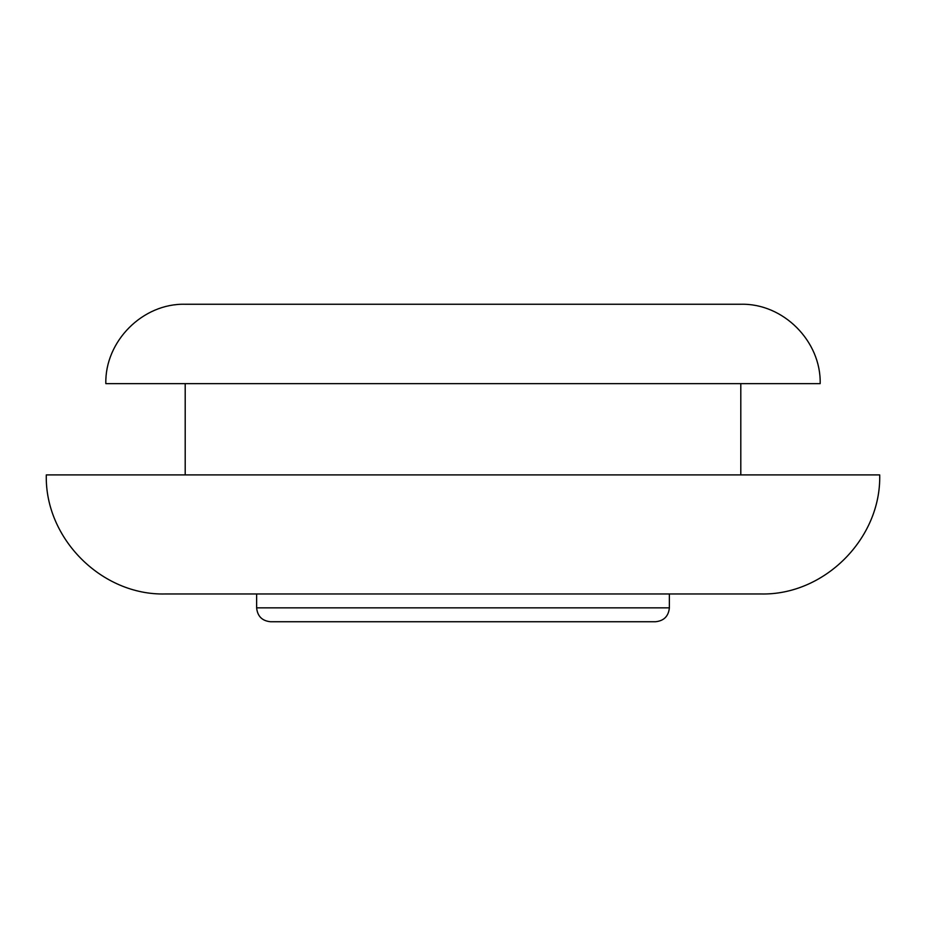 <?xml version="1.0" encoding="UTF-8"?>
<svg xmlns="http://www.w3.org/2000/svg" width="926" height="926" viewBox="0 0 926 926"><rect width="100%" height="100%" fill="white"/><g stroke="black" fill="none" stroke-linecap="round" stroke-linejoin="round"><path stroke-width="1.39" d="M185.2 304.26L740.8 304.26C783.292 303.115 821.2 341.277 820.17 383.63L105.83 383.63C104.8 341.277 142.708 303.115 185.2 304.26M46.3 474.911L879.7 474.911C881.297 538.469 824.314 595.649 760.64 593.96L165.36 593.96C101.686 595.649 44.703 538.469 46.3 474.911M256.629 593.96L256.629 607.85L669.371 607.85C668.514 616.265 663.884 620.895 655.481 621.74L463 621.74M463 607.85C463 625.768 463 625.768 463 607.85M256.629 607.85C257.486 616.265 262.116 620.895 270.519 621.74L462.954 621.74M740.8 383.63L740.8 474.899M185.2 383.63L185.2 474.911M669.371 593.96L669.371 607.85"/></g></svg>
